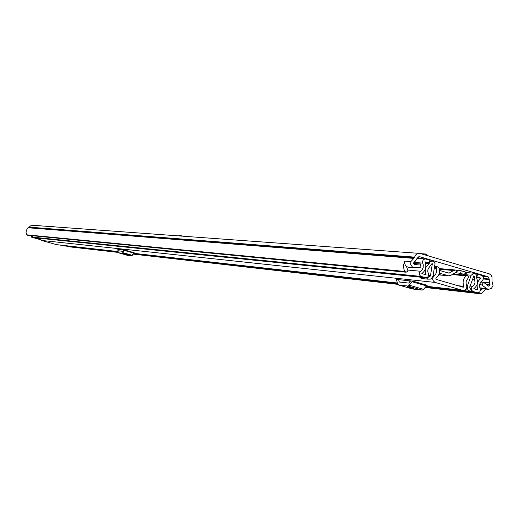 <?xml version="1.0" encoding="UTF-8"?>
<svg xmlns="http://www.w3.org/2000/svg" width="519" height="519" viewBox="0 0 519 519"><rect width="100%" height="100%" fill="white"/><g stroke="black" fill="none" stroke-linecap="round" stroke-linejoin="round"><path stroke-width="0.78" d="M408.427 267.201L406.747 266.662L405.326 265.222L404.69 263.224L405.002 261.122L410.866 261.615L413.818 258.397L415.991 254.602L418.061 253.486L420.299 253.544L489.365 273.87L491.032 275.128L492.025 277.055L491.993 281.279L493.05 285.612L491.37 288.454L488.444 289.355L486.582 288.583L481.904 284.937L483.624 282.336L488.651 286.157L490.059 284.743L486.199 284.347M410.866 261.615L410.763 264.781L412.624 267.194L414.986 267.733L420.89 267.149L420.662 263.944L414.357 264.482L413.818 262.478L415.278 261.18L417.367 257.956L419.488 256.652L488.081 276.77L489.235 279.014L489.449 282.861L490.059 284.743M479.796 287.552L481.502 288.551L482.774 288.687M406.39 266.422L407.817 270.146L407.733 271.534L405.916 272.164L404.982 271.463L403.964 269.393L403.438 265.54L404.781 261.076L410.743 261.576M480.393 290.737L482.612 288.726M419.333 253.376L31.445 225.194L27.059 228.892L25.95 232.11L26.826 234.828L404.982 271.463M27.669 235.23L26.826 234.828M478.959 292.534L480.341 293.754L481.457 293.65L485.739 289.064M69.079 246.791L68.255 246.343M40.138 239.59L31.685 237.235L30.848 235.555M30.816 235.671L31.192 235.587M59.906 245.098L59.555 245M31.159 235.704L31.685 237.235M40.093 239.519L32.035 237.267M60.451 245.176L60.885 245.15M479.64 284.704L481.904 284.937M480.73 282.044L483.624 282.336M413.546 263.548L420.662 263.944M420.637 253.642L425.827 254.018L428.415 255.925M51.751 226.556L51.044 226.615M51.602 226.654L52.185 226.258L52.082 226.693M52.185 226.258L52.4 226.712M178.984 235.827L177.842 235.827M178.834 235.898L179.821 235.405L179.697 235.963M179.821 235.405L180.236 236.002M458.05 285.729L463.921 286.365L463.266 287.247L436.018 279.332L435.876 278.216C439.184 275.615 440.274 272.209 439.139 267.999L437.718 266.824L436.168 267.428L436.524 272.235L435.564 274.33L434.338 275.498C431.886 278.262 432.178 280.578 435.207 282.433L462.954 290.439C466.146 290.082 467.34 288.22 466.536 284.866L466.056 283.212L466.25 280.896L468.865 276.984L467.288 275.472L466.062 275.874L452.055 274.538M39.82 238.318L41.241 240.407L56.675 244.676M396.503 279.423L412.936 281.175L427.215 285.301L423.523 289.31L422.168 290.147L412.371 288.953M117.755 249.269L124.56 250.002L134.123 252.688L131.709 255.88L127.713 255.4M463.921 286.365C462.358 282.355 463.071 278.859 466.062 275.874M410.613 280.922L408.719 283.069L399.267 282.025L398.605 279.624M407.188 286.735L413.585 288.363L407.188 286.735M396.36 279.378L397.69 283.893L398.436 284.95L412.579 289.012M422.168 290.147L407.94 286.047L398.501 284.963M407.94 286.047L409.283 285.21L423.523 289.31M426.307 285.859L412.041 281.739L409.283 285.21M412.041 281.739L412.936 281.175M123.613 249.905L122.692 251.306L118.806 250.878L118.682 249.367M123.035 253.804L126.999 254.835L123.035 253.804M117.768 249.269L118.28 252.759L127.765 255.419M131.709 255.88L122.179 253.214L118.3 252.766M122.179 253.214L122.789 252.643L132.332 255.322M133.707 253.064L124.151 250.385L122.789 252.643M124.151 250.385L124.56 250.002M439.191 273.721L440.255 274.227L439.068 274.084M464.537 274.532L460.561 273.364L455.397 272.689L450.758 275.349L448.676 275.836L439.346 273.163M455.929 272.832L456.597 270.256L455.663 270.036L453.606 270.522L448.961 273.176L439.612 270.464M425.243 262.517L429.226 262.848L429.914 260.22L425.288 258.91L423.387 259.545L422.401 261.868L423.303 264.995L423.16 267.635L421.999 269.971L420.585 271.262C418.71 273.305 418.911 275.038 421.188 276.452L425.71 277.723C428.156 277.412 429.018 275.985 428.311 273.455L427.701 271.249L428.045 268.965L431.581 264.048L432.314 263.749L431.873 263.717M429.226 262.848L424.931 261.81C426.787 266.578 425.762 270.503 421.85 273.591L426.131 274.836C424.321 270.425 425.262 266.818 428.96 264.015L430.121 261.745L432.022 260.966L434.053 261.719L435.045 263.671L432.982 276.173L431.458 278.482L430.42 279.125L427.526 279.131L427.007 278.139L430.517 275.699L432.314 263.749M473.776 275.913L474.366 276.569L475.002 282.66L474.197 284.795L472.627 286.345C470.72 288.369 470.895 290.095 473.153 291.522L477.577 292.774L479.783 291.886L480.497 289.868L479.621 286.754L479.757 284.14L480.899 281.823L482.287 280.545C484.13 278.515 483.935 276.802 481.703 275.407L477.61 274.207L476.831 276.802M466.886 286.118L467.366 286.17L471.174 275.232L474.106 273.228L475.339 273.623L476.74 275.505L476.604 277.95C478.382 282.317 477.448 285.898 473.808 288.694L478.018 289.92C476.195 285.197 477.208 281.298 481.055 278.236L476.935 276.815M467.645 272.637L461.235 270.775L456.597 270.256M35.35 237.858L32.82 237.177L31.763 235.645M64.077 245.87L61.774 245.253M465.426 271.982L464.304 275.193M465.387 289.758L468.119 290.063L470.577 291.613L471.486 291.042L469.682 287.085L473.892 275.92M464.966 273.747L467.885 272.709M464.79 274.006L465.322 271.975M475.897 274.051L477.61 274.207M460.561 273.364L461.235 270.775M467.366 286.17L467.548 288.96L468.119 290.063M470.577 291.613L463.285 290.458M427.526 279.131L421.156 278.469L420.643 277.483L427.007 278.139M421.026 277.25L420.643 277.483M39.976 239.285L35.908 237.955L39.827 238.746M482.975 276.29L488.081 276.77M418.833 256.6L419.488 256.652M480.237 287.896L486.582 288.583M414.37 264.489L414.759 264.521M480.769 281.992L489.449 282.861M483.442 278.988L489.099 279.533M483.552 278.469L489.235 279.014M28.37 227.776L413.818 258.397M28.662 227.387L414.363 257.645M28.74 227.114L414.499 257.119M425.82 254.018L424.899 254.894M52.335 226.303L54.294 226.855M180.093 235.483L182.493 236.164M41.241 240.407L435.207 282.433M56.357 244.618L118.008 251.559M133.558 253.304L397.509 283.024M426.008 286.228L462.461 290.335M433.118 275.381L434.338 275.498M434.403 268.141L435.973 268.278M436.661 267.097L434.617 266.922M434.552 267.285L436.168 267.428M407.434 280.578L410.244 281.389M400.584 282.167L399.046 281.726M412.43 288.24L412.514 287.909M119.766 250.982L118.734 250.696M438.756 274.817L448.124 275.725M452.957 273.98L464.356 275.057M473.685 275.933L474.055 275.972M455.208 272.689L455.559 272.722M439.47 269.244L453.606 270.522M447.891 272.877L449.564 273.033M413.896 262.38L422.713 263.127M407.733 270.042L420.585 271.262M430.517 275.699L428.584 275.511M431.574 264.093L432.554 264.171M464.511 274.603L471.174 275.232M32.82 237.177L421.188 276.452M35.091 237.812L425.314 277.646M63.843 245.824L118.021 251.968L64.045 245.87M133.318 253.707L397.645 283.679M425.515 286.838L477.214 292.703M471.09 291.295L473.153 291.522M470.032 286.066L472.627 286.345M472.452 279.125L474.45 279.326M473.166 277.062L474.21 277.159M473.373 276.478L474.366 276.569M424.983 274.726L426.131 274.836M425.625 263.73L428.96 264.015M425.606 263.646L429.012 263.937M425.431 263.029L429.168 263.347M476.604 277.808L481.055 278.236M476.656 277.594L481.029 278.009M476.825 289.784L478.018 289.92M456.72 273.013L457.388 270.431M466.263 288.817L467.548 288.96M428.454 275.952L430.238 276.127M482.086 288.668L488.444 289.355M408.33 267.194L414.214 267.726M27.494 235.23L406.182 272.222M68.93 246.785L118.06 252.396M133.072 254.109L397.833 284.354M425.016 287.461L480.575 293.806M54.476 226.868L52.276 226.245M182.759 236.184L179.983 235.392M434.675 266.558L437.679 266.824M452.763 274.097L467.256 275.472M56.636 244.67L118.008 251.585M133.545 253.337L397.515 283.069M425.976 286.274L462.954 290.439M412.514 289.005L398.436 284.95M127.745 255.413L118.28 252.759M438.73 274.869L448.676 275.836M439.314 268.576L455.585 270.029M417.282 258.28L425.223 258.91M35.311 237.858L425.71 277.723M133.305 253.726L397.651 283.711M425.496 286.871L477.577 292.774M429.764 260.772L432.249 260.973M474.048 273.221L467.431 272.618"/></g></svg>
